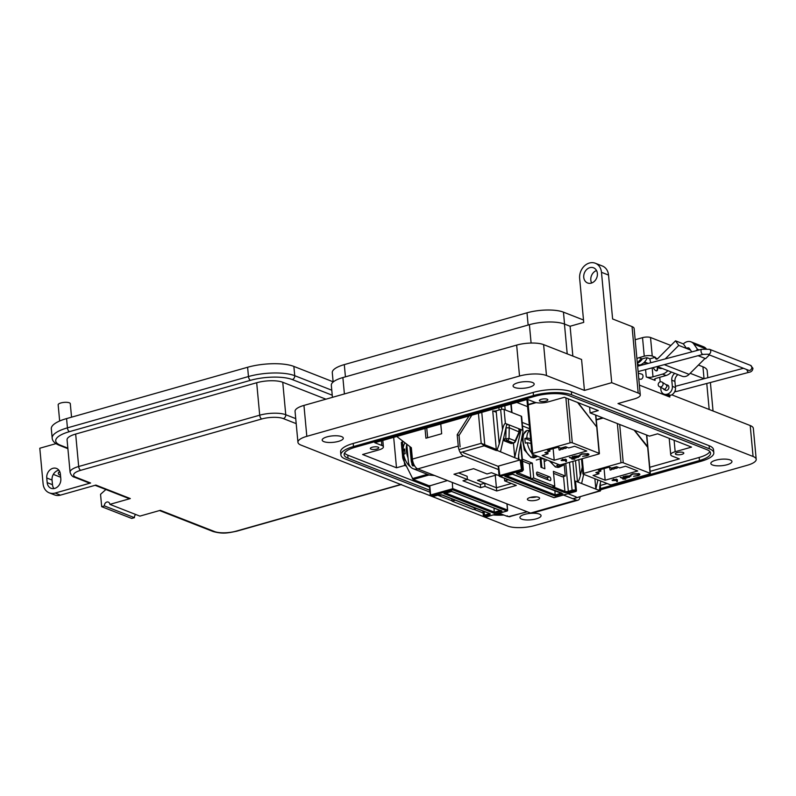 <?xml version="1.0" encoding="UTF-8"?>
<svg xmlns="http://www.w3.org/2000/svg" width="796" height="796" viewBox="0 0 796 796"><rect width="100%" height="100%" fill="white"/><g stroke="black" fill="none" stroke-linecap="round" stroke-linejoin="round"><path stroke-width="1.19" d="M554.941 490.853L555.15 496.047L504.823 476.336L512.594 474.127L561.707 493.082M505.888 475.53L505.221 476.277L512.505 474.207M522.335 470.615A0.826 0.677 -68.6 0 0 522.952 469.63L522.166 469.322A0.826 0.677 111.4 0 1 521.549 470.307L520.156 459.919L498.575 466.038L499.978 476.416L554.106 497.629L575.687 491.51L574.901 491.202A1.662 0.507 174.7 0 0 572.613 491.241L568.861 492.306A3.313 1.015 -5.3 0 1 564.294 492.396L517.111 473.909A3.313 1.015 -5.3 0 1 518.087 472.416L521.848 471.351A1.662 0.507 174.7 0 0 522.335 470.615L499.978 476.416A0.826 0.677 111.4 0 1 499.211 475.829L499.072 475.71A0.826 0.826 0 0 0 499.599 476.406L553.737 497.609A0.826 0.677 -68.6 0 0 554.106 497.629L554.384 497.55M575.458 481.371L576.284 490.814M467.421 479.391L480.326 484.446L484.754 483.192L496.415 487.759L511.42 483.5L496.415 487.759L477.491 480.346L496.933 474.834M429.392 485.868L413.124 479.5L404.318 461.969C402.806 458.695 402.378 457.043 403.015 457.013M447.432 480.535L429.522 485.918M499.251 513.231L507.032 516.286A3.313 1.015 -5.3 0 1 508.913 516.554L527.27 511.808M582.274 467.172L580.324 475.769C579.319 479.749 578.364 481.789 577.458 481.898L598.811 490.266L599.517 489.49M575.488 460.625L577.458 481.898L575.428 481.102M520.156 459.919L497.56 450.596A3.313 1.015 -5.3 0 1 495.679 450.327L484.157 445.82L481.212 443.332L459.003 449.621M403.463 441.631L402.458 441.919A2.487 0.756 174.7 0 0 401.323 442.675L402.706 457.541M496.286 412.258L492.724 410.865A2.487 0.756 -5.3 0 0 496.147 410.806L500.654 409.522L502.515 429.571C503.51 425.591 504.465 423.552 505.37 423.442L521.072 429.591L514.753 457.332L513.43 443.044M518.524 454.904L518.902 458.964L518.425 457.72L519.072 451.78L523.002 431.402L521.629 416.547A2.487 0.756 174.7 0 0 521.231 416.189L504.077 409.462A2.487 0.756 174.7 0 0 500.654 409.522M508.306 479.819L504.654 480.854L516.315 485.421L496.714 490.973L495.261 475.302M413.144 462.625L413.164 465.949A0.826 0.677 111.4 0 1 412.786 465.929L411.98 464.774L410.328 446.914M495.679 450.327A0.826 0.677 -68.6 0 0 496.296 449.352A2.487 0.756 174.7 0 0 497.221 449.531L497.56 450.596M523.002 431.402L522.524 430.168L521.072 429.591L519.33 430.089M581.607 483.52L583.697 474.346M597.935 479.918L595.846 489.102L594.881 478.724M573.12 498.803L599.308 490.923A3.313 1.015 -5.3 0 1 598.811 490.266M507.221 515.778L507.032 516.286M452.327 482.456L452.735 489.819L506.873 511.022L485.57 517.062M412.905 461.809L412.398 465.361M492.724 410.865L496.296 449.352L481.212 443.332L478.426 413.313M506.833 424.019L500.515 451.76M599.487 489.659L600.363 490.117A0.826 0.677 -68.6 0 1 599.746 491.092L572.881 498.714M497.221 449.531L499.231 443.999L496.147 410.806M502.515 429.571L499.231 443.999M599.308 490.923A0.826 0.677 -68.6 0 0 599.925 489.948A2.487 0.756 174.7 0 1 599.527 489.61L600.741 481.023M500.803 510.345L502.017 511.112L494.246 513.311L443.919 493.6L451.382 490.983M444.994 492.794L444.317 493.54L451.611 491.48M494.246 513.311L494.037 508.117M516.803 402.438L527.569 406.656M522.166 422.397L529.29 425.183M499.112 409.96L498.883 407.512M506.664 424.746A2.487 0.756 -5.3 0 1 509.062 424.885L518.843 428.716A2.487 0.756 -5.3 0 1 519.231 429.074L519.519 432.129L509.331 427.79L505.908 427.86M540.285 457.332L540.424 458.844L543.976 458.785L544.872 468.774L540.972 467.252L540.195 458.904M546.563 459.799L545.807 460.954L544.195 461.411M503.38 439.173L509.042 438.417L515.151 440.815A2.487 0.935 23.8 0 1 515.4 441.551L519.519 432.129M540.424 458.844L536.265 460.018M454.874 500.007L475.988 508.614L473.142 509.42L452.068 501.162L451.849 498.823M452.068 501.162L454.904 500.356M549.927 480.595A1.97 0.975 74.2 0 0 550.285 480.625A1.97 0.975 74.2 0 0 550.772 478.804A1.97 0.975 74.2 0 0 549.578 476.864L537.469 472.118A1.97 0.975 -105.8 0 0 537.111 472.088A1.97 0.975 -105.8 0 0 536.623 473.909A1.97 0.975 -105.8 0 0 537.817 475.849L549.927 480.595M536.594 473.69L546.743 477.67A1.97 0.975 -105.8 0 1 547.966 479.829M529.619 428.745L522.504 425.95M522.345 459.192L532.315 463.103L533.698 478.018L554.772 486.276L553.389 471.351L565.279 476.008L564.195 464.307M554.772 486.276L551.936 487.082L530.852 478.824L529.469 463.899L522.534 461.183M541.847 467.59L541.041 458.834M565.279 476.008L562.434 476.814L553.578 473.341M533.698 478.018L530.852 478.824M532.315 463.103L529.469 463.899M529.758 430.248L527.489 430.487A14.079 6.965 74.2 0 0 526.902 430.596A14.079 6.965 74.2 0 0 523.46 443.591A14.079 6.965 74.2 0 0 531.977 457.501A14.079 6.965 74.2 0 0 534.584 457.69A14.079 6.965 74.2 0 0 535.141 457.481L537.618 456.287M533.27 454.586A13.462 6.657 74.2 0 0 534.026 455.183L532.315 455.969A13.771 6.816 74.2 0 0 533.688 456.715A13.771 6.816 74.2 0 0 535.012 457.023L534.842 455.203M530.982 443.481A44.715 13.671 174.7 0 0 527.26 442.715A13.462 6.657 74.2 0 0 531.887 453.163M527.26 442.715L525.36 443.133A13.771 6.816 74.2 0 1 524.922 438.427L526.823 437.999A13.462 6.657 -105.8 0 1 529.788 430.527M530.733 440.705L524.922 438.427M537.409 456.207A13.462 6.657 -105.8 0 1 536.713 456.237L535.012 457.023M530.554 438.765A44.715 13.671 174.7 0 0 526.823 437.999M550.852 461.481A14.079 6.965 74.2 0 0 556.354 467.043A14.079 6.965 74.2 0 0 558.961 467.242A14.079 6.965 74.2 0 0 559.518 467.033L562.782 465.461A13.462 6.657 -105.8 0 1 561.09 465.779L559.389 466.575L559.22 464.745M557.648 464.138A13.462 6.657 74.2 0 0 558.404 464.725L556.693 465.521A13.771 6.816 74.2 0 0 558.066 466.257A13.771 6.816 74.2 0 0 559.389 466.575M564.593 463.72A13.462 6.657 -105.8 0 1 562.782 465.461M561.09 465.779A44.715 36.377 -68.6 0 0 561.27 464.655L598.662 454.058A1.632 0.497 174.7 0 0 599.408 453.561A1.632 0.497 174.7 0 0 599.139 453.322L572.304 442.815A1.632 0.497 174.7 0 0 570.055 442.855L532.693 453.441A1.632 0.497 174.7 0 0 531.957 453.939A1.632 0.497 174.7 0 0 532.216 454.178L559.061 464.685A1.632 0.497 174.7 0 0 561.299 464.645M408.03 457.889A14.079 6.965 -105.8 0 1 406.786 444.427M405.104 442.904A13.462 6.657 74.2 0 0 403.144 449.561A44.715 13.671 174.7 0 0 404.766 450.874M410.388 466.725L410.348 466.735A13.462 6.657 -105.8 0 1 403.582 454.267L405.144 453.71A13.771 6.816 74.2 0 1 404.706 448.994L403.144 449.561M528.375 500.216A6.129 1.871 174.7 0 0 535.31 500.415A6.129 1.871 174.7 0 0 539.598 498.197A6.129 1.871 174.7 0 0 538.623 497.311A6.129 1.871 174.7 0 0 531.678 497.122A6.129 1.871 174.7 0 0 527.39 499.331A6.129 1.871 174.7 0 0 528.375 500.216M536.434 496.873A6.129 1.871 -5.3 0 1 530.265 497.44M496.714 490.973L485.053 486.406L480.625 487.669L462.993 480.764L467.431 479.5L453.969 474.237L473.58 468.675L487.033 473.948L491.46 472.685L499.072 475.67M396.756 436.477L411.353 447.71L412.408 459.083A8.457 4.179 74.2 0 0 417.731 468.894A10.119 8.229 111.4 0 1 413.154 468.725L429.452 475.113L434.586 475.501L530.524 513.082A8.457 4.179 74.2 0 0 532.086 513.201L577.936 500.206A8.457 4.179 -105.8 0 1 576.374 500.087L563.468 495.032M498.505 469.58L463.58 455.899A8.457 4.179 -105.8 0 1 458.257 446.088L457.202 434.706L459.043 435.422L460.098 446.805M458.566 472.933L467.133 476.287L467.431 479.5M463.282 452.675L498.206 466.356M568.065 493.729L576.075 496.863M480.625 487.669L480.326 484.446M485.053 486.406L484.754 483.192M504.654 480.854L504.425 478.296M413.154 468.725A10.119 8.229 111.4 0 1 408.388 461.71L406.756 444.168M580.145 496.813A8.457 4.179 -105.8 0 1 577.936 500.206M409.9 446.586L411.224 460.904A6.716 5.463 -68.6 0 0 411.83 463.113M440.765 423.989L441.671 433.75L425.92 438.218L425.014 428.457M457.202 434.706L469.023 415.98M426.736 427.969L427.641 437.73M471.819 415.194L459.043 435.422M558.503 447.292L559.23 450.098L560.762 449.66L560.613 448.118M561.628 447.879L562.006 449.312L563.528 448.874L563.389 447.372M547.797 451.8L547.986 453.829L544.892 452.625L549.877 451.203L547.409 450.238L558.215 447.173L560.683 448.148L565.667 446.725L568.762 447.939L574.652 446.277L586.761 451.014L554.205 460.247L553.13 448.616M564.404 447.093L564.772 448.526L566.304 448.088L566.195 446.934M596.682 426.974L578.085 402.657M535.38 402.448L528.156 404.487A1.632 0.497 174.7 0 0 527.668 404.686L527.698 405.084A1.632 0.497 -5.3 0 1 528.196 404.885L536.166 402.627M547.986 453.829L542.096 455.501L554.205 460.247M587.478 453.541L587.518 453.919C588.552 454.456 588.144 455.023 586.304 455.601L582.612 456.317L586.742 455.8C588.99 455.093 589.478 454.407 588.194 453.75L581.816 453.879L579.657 455.153L582.304 454.068L588.025 454.247M588.931 454.387L588.194 453.75M574.802 459.183L573.428 458.645L573.936 458.217L569.369 457.491L572.364 458.665L571.856 459.093L574.802 459.183M566.473 459.829L562.344 459.401L561.518 460.605L565.041 460.536A5.104 1.562 -5.3 0 0 565.747 460.307L565.727 461.59L566.483 461.551L565.946 459.342M561.081 460.217L562.026 460.357M575.568 457.61L578.393 457.282L579.408 455.81L572.135 456.705L575.558 458.048L576.205 457.859L575.548 457.382M579.916 456.257L579.408 455.81M549.728 449.581L549.877 451.203M596.731 426.984L595.587 415.034M599.139 453.322L596.771 427.382M527.599 404.736L527.718 405.681M596.702 426.984L577.588 402.458M535.957 402.587L528.037 404.935M572.702 456.546L575.607 457.63M578.354 456.884L579.369 455.411M578.821 455.64L579.04 456.158M574.145 456.625L574.264 456.098M574.483 457.193L575.279 456.058L578.752 455.989L577.966 457.113L574.483 457.193L574.045 456.436M565.737 461.192L566.444 461.153L566.463 459.79M565.389 459.192L565.568 459.76M565.25 459.123L564.663 459.919M561.996 459.969L562.762 459.302M562.105 460.018L562.752 459.212M562.782 459.6L565.289 459.521L564.702 460.317L562.145 460.406M564.702 460.317L565.25 459.173M572.344 458.546L574.205 458.954M569.926 457.332L572.364 458.665M579.926 454.745L580.503 455.103M580.463 454.715L581.16 454.088M587.418 455.183L588.861 454.198M587.518 453.551L588.075 454.048M563.16 447.442L563.528 448.874M565.976 446.855L566.304 448.088M560.334 448.009L560.762 449.66M609.447 467.242L610.174 470.048L611.706 469.62L611.557 468.078M612.572 467.829L612.95 469.262L614.472 468.834L614.333 467.332M598.741 471.749L598.93 473.789L595.836 472.575L600.821 471.162L598.353 470.197L609.159 467.133L611.627 468.098L616.611 466.685L619.706 467.899L625.596 466.227L637.705 470.973L605.149 480.207L604.074 468.575M615.348 467.043L615.716 468.476L617.238 468.048L617.139 466.894M650.083 473.282L623.248 462.765A1.632 0.497 174.7 0 0 620.999 462.804L583.637 473.401A1.632 0.497 174.7 0 0 582.901 473.899A1.632 0.497 174.7 0 0 583.16 474.127L609.995 484.645A1.632 0.497 174.7 0 0 612.243 484.605L649.606 474.008A1.632 0.497 174.7 0 0 650.342 473.52A1.632 0.497 174.7 0 0 650.083 473.282L647.606 446.556L634.531 430.288M596.294 419.98L603.199 418.019M598.93 473.789L593.04 475.461L605.149 480.207M638.422 473.491L638.452 473.879C639.496 474.416 639.088 474.973 637.238 475.56L633.556 476.267L637.686 475.759C639.934 475.053 640.422 474.366 639.138 473.71L632.76 473.839L630.601 475.113L633.248 474.028L638.969 474.207M639.865 474.346L639.138 473.71M625.746 479.142L624.372 478.605L624.87 478.177L620.303 477.451L623.298 478.625L622.8 479.053L625.746 479.142M617.417 479.789L613.288 479.361L612.462 480.555L615.985 480.495A5.104 1.562 -5.3 0 0 616.691 480.267L616.671 481.54L617.417 481.5L616.89 479.301M612.024 480.177L612.97 480.306M626.512 477.57L629.337 477.232L630.352 475.759L623.079 476.665L626.492 477.998L627.139 477.819L626.492 477.341M630.86 476.217L630.352 475.759M600.672 469.54L600.821 471.162M602.602 417.781L596.254 419.582M647.675 446.944L646.531 434.994M634.163 430.148L647.705 447.342M603.05 417.96L596.284 419.88M623.646 476.505L626.542 477.58M629.298 476.844L630.313 475.371M629.765 475.6L629.984 476.108M625.089 476.585L625.208 476.048M625.427 477.142L626.223 476.018L629.696 475.938L628.91 477.073L625.427 477.142L624.979 476.396M616.671 481.152L617.388 481.112L617.407 479.739M616.333 479.152L616.502 479.719M616.194 479.083L615.607 479.879M612.94 479.918L613.696 479.252M613.049 479.968L613.696 479.162M613.726 479.56L616.223 479.471L615.646 480.267L613.079 480.366M615.646 480.267L616.194 479.132M623.288 478.505L625.149 478.913M620.87 477.292L623.298 478.625M630.87 474.705L631.447 475.063M631.407 474.665L632.104 474.048M638.362 475.132L639.805 474.157M638.462 473.501L639.019 474.008M614.104 467.401L614.472 468.834M616.92 466.804L617.238 468.048M611.268 467.958L611.706 469.62M658.173 367.324A5.383 4.378 -68.6 0 0 659.586 368.309A5.383 4.378 -68.6 0 0 662.023 368.399A5.383 4.378 -68.6 0 0 662.063 368.389M595.328 263.247L602.383 266.013A13.044 10.617 111.4 0 1 608.532 275.068L601.477 272.302A13.044 10.617 -68.6 0 0 595.328 263.247A13.044 10.617 -68.6 0 0 589.418 263.018A13.044 10.617 -68.6 0 0 579.657 278.481L583.727 322.39L570.095 326.251L572.861 356.081M589.846 267.665A8.149 6.637 111.4 0 1 593.537 267.794A8.149 6.637 111.4 0 1 597.318 275.645A8.149 6.637 111.4 0 1 591.279 283.117A8.149 6.637 111.4 0 1 587.587 282.978A8.149 6.637 111.4 0 1 583.806 275.137A8.149 6.637 111.4 0 1 589.846 267.665M338.479 441.372A10.597 3.244 174.7 0 0 343.295 438.148A10.597 3.244 174.7 0 0 337.643 435.83A10.597 3.244 174.7 0 0 326.997 436.875A10.597 3.244 174.7 0 0 322.181 440.098A10.597 3.244 174.7 0 0 327.823 442.417A10.597 3.244 174.7 0 0 338.479 441.372M531.41 513.281A10.597 3.244 174.7 0 0 524.763 514.345A10.597 3.244 174.7 0 0 519.947 517.579A10.597 3.244 174.7 0 0 525.589 519.888A10.597 3.244 174.7 0 0 536.245 518.843A10.597 3.244 174.7 0 0 541.061 515.619A10.597 3.244 174.7 0 0 531.818 513.261M727.136 464.725A10.597 3.244 174.7 0 0 731.952 461.501A10.597 3.244 174.7 0 0 726.3 459.183A10.597 3.244 174.7 0 0 715.654 460.227A10.597 3.244 174.7 0 0 710.838 463.451A10.597 3.244 174.7 0 0 716.48 465.769A10.597 3.244 174.7 0 0 727.136 464.725M529.36 387.254A10.597 3.244 174.7 0 0 534.176 384.02A10.597 3.244 174.7 0 0 528.534 381.712A10.597 3.244 174.7 0 0 517.888 382.757A10.597 3.244 174.7 0 0 513.072 385.98A10.597 3.244 174.7 0 0 518.713 388.299A10.597 3.244 174.7 0 0 529.36 387.254M681.883 454.367A4.239 1.294 174.7 0 0 683.804 453.073A4.239 1.294 174.7 0 0 681.545 452.148A4.239 1.294 174.7 0 0 677.287 452.566A4.239 1.294 174.7 0 0 675.366 453.859A4.239 1.294 174.7 0 0 677.615 454.785A4.239 1.294 174.7 0 0 681.883 454.367M545.917 401.094A4.239 1.294 174.7 0 0 547.837 399.811A4.239 1.294 174.7 0 0 545.578 398.886A4.239 1.294 174.7 0 0 541.32 399.303A4.239 1.294 174.7 0 0 539.399 400.587A4.239 1.294 174.7 0 0 541.648 401.512A4.239 1.294 174.7 0 0 545.917 401.094M376.836 449.034A4.239 1.294 174.7 0 0 378.767 447.74A4.239 1.294 174.7 0 0 376.508 446.815A4.239 1.294 174.7 0 0 372.249 447.233A4.239 1.294 174.7 0 0 370.319 448.526A4.239 1.294 174.7 0 0 372.578 449.451A4.239 1.294 174.7 0 0 376.836 449.034M332.439 397.343L331.325 385.304A25.442 7.781 -5.3 0 1 342.877 377.563L529.4 324.678A25.442 7.781 -5.3 0 1 564.444 324.042L570.095 326.251M608.532 275.068L612.612 318.967L632.034 326.579A13.044 3.99 -5.3 0 1 634.113 328.469L640.283 394.945A13.044 3.99 -5.3 0 1 634.352 398.915L617.995 403.552L753.076 456.476A19.572 5.98 -5.3 0 1 756.2 459.302A19.572 5.98 -5.3 0 1 747.315 465.262L534.604 525.569A19.572 5.98 -5.3 0 1 507.649 526.057L419.661 491.59M690.172 373.294L704.042 378.727L702.938 366.797A26.457 8.089 -5.3 0 1 707.166 370.618L707.823 377.722M710.261 382.548A25.442 7.781 -5.3 0 1 710.48 383.334L713.037 410.995M654.949 378.866L655.098 380.408L646.262 376.956L645.586 369.593M655.098 380.408A4.895 1.492 -5.3 0 1 654.312 379.702A4.895 1.492 -5.3 0 1 656.541 378.209L666.083 375.503A11.413 9.283 -68.6 0 0 671.346 372.03M667.814 370.647A11.413 9.283 111.4 0 1 662.551 374.12L653.009 376.826A4.895 1.492 -5.3 0 1 646.262 376.956M637.566 365.702L639.596 365.135A11.413 9.283 -68.6 0 0 647.188 357.832M642.412 358.837A11.413 9.283 111.4 0 1 637.785 363.075M601.477 272.302L611.716 382.677L638.203 393.055A13.044 3.99 -5.3 0 1 640.283 394.945M596.532 270.55A8.149 6.637 -68.6 0 0 591.657 282.998M419.701 491.968L301.047 445.123A19.572 5.98 -5.3 0 1 297.933 442.297L295.057 411.373A19.572 5.98 -5.3 0 1 303.953 405.413L516.654 345.106A19.572 5.98 -5.3 0 1 543.608 344.618L581.577 359.493L584.443 390.418L611.716 382.677M665.158 395.214L666.063 394.955M671.784 394.836L750.21 425.552A19.572 5.98 -5.3 0 1 753.334 428.387L756.2 459.302M639.367 385.105L669.854 397.045L669.715 395.562M713.813 452.795L713.524 449.7A27.721 8.477 174.7 0 0 709.097 445.69L571.369 391.731A27.721 8.477 174.7 0 0 533.181 392.428L353.195 443.452A27.721 8.477 174.7 0 0 340.608 451.899L340.897 454.984A27.721 8.477 -5.3 0 1 353.484 446.546L533.469 395.522A27.721 8.477 -5.3 0 1 571.657 394.826L709.385 448.785A27.721 8.477 -5.3 0 1 713.813 452.795A27.721 8.477 -5.3 0 1 701.216 461.232L600.691 489.739M297.933 442.297A19.572 5.98 -5.3 0 1 306.818 436.337L519.519 376.03A19.572 5.98 -5.3 0 1 546.474 375.543L584.443 390.418M503.898 515.052A27.721 8.477 -5.3 0 1 493.122 514.972M483.072 512.962A27.721 8.477 -5.3 0 1 483.053 512.952L473.66 509.281M452.029 500.803L437.81 495.231M429.979 492.167L345.315 459.003A27.721 8.477 -5.3 0 1 340.897 454.984M600.582 488.575L699.455 460.546A24.457 7.482 174.7 0 0 710.559 453.093A24.457 7.482 174.7 0 0 706.659 449.561L568.931 395.602A24.457 7.482 174.7 0 0 535.23 396.209L355.255 447.243A24.457 7.482 174.7 0 0 344.141 454.685A24.457 7.482 174.7 0 0 348.041 458.227L429.8 490.256M496.296 514.077A24.457 7.482 174.7 0 0 501.57 514.146M441.68 494.903L451.859 498.893M475.958 508.336L482.903 511.052M649.765 467.282L679.346 458.894L672.282 456.128A9.781 2.995 -5.3 0 1 670.72 454.715A9.781 2.995 -5.3 0 1 675.167 451.73L691.535 447.093L657.625 433.81L649.446 436.138L590.115 412.895L598.293 410.567L564.394 397.294L548.036 401.93A9.781 2.995 -5.3 0 1 534.554 402.169L527.489 399.403L374.777 442.705L381.841 445.471A9.781 2.995 -5.3 0 1 383.403 446.884A9.781 2.995 -5.3 0 1 378.956 449.869L362.598 454.506L396.498 467.789L393.682 437.342M429.512 487.162L347.752 455.133A24.457 7.482 -5.3 0 1 344.529 453.093M709.893 451.601A24.457 7.482 -5.3 0 1 699.167 457.451L650.143 471.351M607.169 483.53L600.293 485.48M396.498 467.789L404.686 465.461L406.308 466.098M589.587 407.154L590.115 412.895M404.686 465.461L404.368 462.078M403.154 449.412L402.398 440.815M664.998 389.891A2.776 2.259 -68.6 0 0 665.585 390.259A2.776 2.259 -68.6 0 0 666.839 390.299A2.776 2.259 -68.6 0 0 668.889 387.761A2.776 2.259 -68.6 0 0 667.605 385.095A2.776 2.259 -68.6 0 0 666.929 384.965M706.201 348.738A8.925 7.263 -68.6 0 0 703.604 346.787L691.047 341.862A8.925 7.263 111.4 0 1 693.863 344.111L697.505 349.295L696.042 350.757M652.242 356.051L650.521 337.504A5.801 1.771 174.7 0 0 642.531 337.643L644.253 356.19A5.801 1.771 -5.3 0 1 652.242 356.051L655.387 357.275L655.446 357.961A1.632 1.323 -68.6 0 0 657.615 358.727L675.535 340.827L683.376 343.902A8.925 7.263 111.4 0 1 687.008 341.713A8.925 7.263 111.4 0 1 691.047 341.862M691.774 351.892L689.426 348.539A2.398 1.95 -68.6 0 0 686.6 348.489L678.749 345.414L665.227 358.916M635.158 339.733L642.531 337.643M644.253 356.19L638.979 357.693A6.517 5.303 -68.6 0 0 636.929 358.757M650.521 337.504L670.879 345.474M655.387 357.275L649.934 358.827L647.685 357.941A1.662 0.507 174.7 0 0 645.407 357.991L642.113 358.916L638.979 357.693M637.427 364.18A6.517 5.303 111.4 0 1 642.113 358.916M650.989 362.687A8.149 6.627 111.4 0 1 649.994 359.513L649.934 358.827M674.789 373.374A6.517 5.303 -68.6 0 0 671.774 380.18L672.351 386.358A6.517 5.303 111.4 0 1 667.466 394.09L666.919 394.239A6.517 5.303 111.4 0 1 663.973 394.129A6.517 5.303 111.4 0 1 660.899 389.602L660.7 387.513M660.183 381.891L659.755 377.304M677.933 374.608A6.517 5.303 -68.6 0 0 674.909 381.403L675.486 387.592A6.517 5.303 111.4 0 1 670.61 395.314L670.063 395.473A6.517 5.303 111.4 0 1 667.108 395.363L663.973 394.129M675.535 340.827L678.749 345.414M657.247 366.498L682.092 376.239A8.149 6.627 -68.6 0 0 689.097 374.369L664.262 364.648M705.067 358.429L689.097 374.369M690.44 349.991L686.6 348.489L683.376 343.902M709.365 354.916L705.624 358.648L698.082 355.693M697.505 349.295L699.147 349.941M656.551 366.687L658.133 367.304A4.975 4.05 -68.6 0 0 659.804 367.503M658.591 367.444A4.975 4.05 -68.6 0 0 659.028 367.652A4.975 4.05 -68.6 0 0 660.7 367.861M657.516 367.065L657.128 369.702A1.095 0.886 111.4 0 1 655.675 370.608A9.094 7.393 111.4 0 1 653.247 367.563M655.984 370.727L656.073 370.757A1.095 0.886 -68.6 0 0 657.516 369.851L657.914 367.215M333.146 382.01L332.28 372.667A26.457 8.089 -5.3 0 1 344.3 364.608L527.002 312.808A26.457 8.089 -5.3 0 1 563.449 312.151L583.508 320.012M698.45 365.036L702.938 366.797M60.506 475.351A13.044 3.99 -5.3 0 1 60.426 475.321A13.044 3.99 -5.3 0 1 58.337 473.431A13.044 3.99 -5.3 0 1 59.66 471.441M60.814 478.754L60.387 474.118A8.149 6.637 -68.6 0 0 56.546 468.456A8.149 6.637 -68.6 0 0 49.631 470.237A8.149 6.637 -68.6 0 0 46.755 477.988L47.183 482.625A8.149 6.637 -68.6 0 0 51.034 488.276A8.149 6.637 -68.6 0 0 57.949 486.495A8.149 6.637 -68.6 0 0 60.814 478.754M296.202 423.631L283.316 418.587A15.651 4.786 174.7 0 0 261.755 418.975L80.724 470.307A15.651 4.786 174.7 0 0 76.117 477.331A3.264 2.657 111.4 0 1 74.645 477.282L89.112 482.953A3.264 2.657 -68.6 0 0 90.595 483.003L55.153 493.052A13.044 10.607 111.4 0 1 49.243 492.833A13.044 10.607 111.4 0 1 43.093 483.779L39.8 448.228L55.969 443.641M53.969 488.585A8.149 6.637 111.4 0 1 52.486 484.694L52.048 480.058A8.149 6.637 111.4 0 1 58.904 470.227M80.724 470.307A3.264 1.612 -105.8 0 1 78.675 466.516A18.915 5.781 -5.3 0 0 70.088 472.277L67.073 439.82A18.915 5.781 -5.3 0 1 75.67 434.059L256.69 382.737A18.915 5.781 -5.3 0 1 282.749 382.269L325.932 399.184M332.24 395.214L292.291 379.563A30.328 9.273 174.7 0 0 250.511 380.319L69.491 431.641A3.264 1.612 -105.8 0 1 67.431 427.86A33.581 10.268 174.7 0 0 52.178 438.089L51.312 428.815A33.581 10.268 -5.3 0 1 66.575 418.587L247.606 367.264A33.581 10.268 -5.3 0 1 293.863 366.419L333.126 381.801M60.685 477.262L53.332 474.386M49.243 492.833L54.546 494.903A13.044 10.607 -68.6 0 0 60.446 495.132L95.888 485.082L130.315 498.565L109.868 504.365L139.877 516.116L160.324 510.326L214.522 531.549A15.651 4.786 174.7 0 0 236.084 531.161L401.184 484.356M135.678 514.475A3.264 2.657 -68.6 0 0 134.424 517.669L131.698 518.435L101.689 506.684L100.545 494.316L105.888 489.52M109.868 504.365A3.264 2.657 -68.6 0 0 108.326 502.097A3.264 2.657 -68.6 0 0 105.56 502.813A3.264 2.657 -68.6 0 0 104.415 505.908L134.424 517.669M104.415 505.908L101.689 506.684M95.112 485.301L128.843 498.505A3.264 2.657 -68.6 0 0 130.315 498.565M71.55 417.174L70.297 403.681A6.099 1.861 174.7 0 0 69.322 402.796A6.099 1.861 174.7 0 0 62.426 402.607A6.099 1.861 174.7 0 0 58.158 404.806L59.66 421.004M59.193 471.819A11.353 3.473 -5.3 0 0 60.088 472.655L60.118 472.645M658.212 384.816A2.647 2.348 122.5 0 1 663.078 383.861A2.647 2.348 122.5 0 1 658.212 384.816M659.227 386.567L664.919 389.463L667.058 386.408L666.083 384.677L662.073 382.11M638.79 378.826L640.412 379.234A2.647 1.89 -75.9 0 0 642.989 375.991A2.647 1.89 -75.9 0 0 641.695 374.1L638.273 373.234M562.921 493.838L555.15 496.047M561.081 493.251L555.319 494.893L506.714 475.849M568.861 492.306L568.334 491.351A2.487 0.756 174.7 0 1 564.911 491.411A0.826 0.677 111.4 0 1 564.294 492.396M572.613 491.241L572.095 490.286A2.487 0.756 -5.3 0 1 575.518 490.217L576.304 490.525A0.826 0.677 -68.6 0 1 575.687 491.51L554.265 497.639A0.826 0.826 0 0 1 553.737 497.609M565.747 463.391L568.334 491.351L572.095 490.286L569.498 462.327M574.901 491.202A0.826 0.677 -68.6 0 0 575.518 490.217L572.841 461.381M576.025 491.301L575.836 491.52A0.826 0.826 0 0 0 576.433 490.644L575.558 481.222M521.29 459.899L522.166 469.322L499.072 475.71L498.197 466.287M520.654 444.835L522.952 469.63A2.487 0.756 -5.3 0 1 523.35 469.988L521.997 471.371L518.365 472.346M518.087 472.416L517.33 472.565M517.111 473.909A0.826 0.677 -68.6 0 0 517.728 472.923A2.487 0.756 174.7 0 1 517.43 472.744M563.528 476.505L564.911 491.411L553.061 486.764M530.783 478.038L517.698 472.615M481.769 412.368L484.784 444.835A0.826 0.677 111.4 0 1 484.157 445.82L460.297 452.586M414.447 465.58L413.164 465.949M429.084 474.973L413.124 479.5M508.773 516.574A0.826 0.677 -68.6 0 0 509.35 516.723L527.022 511.709M599.617 486.664L600.363 490.117L599.885 484.933M508.913 516.554A0.826 0.677 111.4 0 1 508.326 516.395M509.898 516.733L507.241 516.335M429.76 485.55L430.636 494.973L452.904 488.654L507.49 510.037L506.913 503.838M427.442 474.326L412.338 478.615M522.524 430.168L521.231 416.189M504.077 409.462L505.37 423.442M403.164 449.571L403.602 454.267M403.612 454.416L404.318 461.969M580.324 475.769L578.831 459.68M507.211 510.813L506.873 511.022A0.826 0.677 -68.6 0 0 507.49 510.037L507.47 510.326M429.382 485.799L430.258 495.221A0.826 0.826 0 0 0 430.785 495.918A0.826 0.677 -68.6 0 1 430.397 495.341L431.153 495.928L452.735 489.819M432.467 496.575A0.826 0.826 0 0 0 432.994 496.605L432.835 496.595A0.826 0.677 111.4 0 1 432.467 496.575L430.785 495.918A0.826 0.677 -68.6 0 0 431.153 495.928L432.835 496.595L438.258 495.062M441.959 494.893A0.826 0.677 111.4 0 0 442.168 495.032L489.351 513.519A0.826 0.677 111.4 0 0 489.729 513.529L442.546 495.052A0.826 0.677 111.4 0 1 442.168 495.032L438.138 495.142L433.114 496.515M488.137 513.042L488.237 514.057A2.487 0.756 174.7 0 0 489.301 513.5M489.729 513.529A3.313 1.015 -5.3 0 1 488.754 515.022L484.993 516.087A1.662 0.507 174.7 0 0 484.505 516.833L485.291 517.141A0.826 0.677 111.4 0 1 484.923 517.121A0.826 0.826 0 0 0 485.451 517.151L507.022 511.032A0.826 0.826 0 0 0 507.619 510.156L507.042 503.888M451.7 491.391L502.017 511.112M437.979 495.132A3.313 1.015 -5.3 0 1 442.546 495.052M484.137 511.47L484.475 515.121L488.237 514.057L488.754 515.022M482.893 510.982L483.351 515.878A2.487 0.756 -5.3 0 1 484.475 515.121L484.993 516.087M484.505 516.833A0.826 0.677 111.4 0 1 484.137 516.813L484.923 517.121M500.177 510.525L494.415 512.156L445.82 493.122M511.619 412.418L510.853 404.129M504.823 405.831L505.201 409.91M501.48 406.776L501.719 409.323M509.331 427.79L509.062 424.885M518.843 428.716L519.111 431.621M510.554 443.332A2.487 2.487 0 0 0 512.136 443.412A2.487 1.234 -105.8 0 1 511.679 443.372L513.35 442.904L507.241 440.506L505.569 440.984A2.487 2.02 111.4 0 1 504.445 440.934L510.554 443.332A2.487 2.02 -68.6 0 0 511.679 443.372L505.569 440.984A2.487 1.234 -105.8 0 1 504.166 438.944L503.759 437.511M509.241 427.77L509.042 438.417A2.487 2.02 111.4 0 1 507.241 440.506A2.487 1.234 -105.8 0 1 505.828 438.477L506.037 427.83M512.136 443.412L513.808 442.934A2.487 1.234 -105.8 0 1 513.35 442.904A2.487 2.02 -68.6 0 0 515.151 440.815L519.191 431.671M546.743 477.67L549.578 476.864M536.812 472.307L537.469 472.118M463.58 455.899L417.731 468.894L434.586 475.501M530.524 513.082L576.374 500.087M458.257 446.088L412.408 459.083M565.886 397.871L570.055 442.855M528.196 404.885L532.693 453.441M528.156 404.487L527.688 399.483M572.304 442.815L568.225 398.786M617.358 423.562L620.999 462.804M582.274 458.705L583.637 473.401M623.248 462.765L619.696 424.477M344.399 393.95L342.877 377.563M706.768 383.473L709.186 409.482M645.088 364.25L644.889 362.12M662.551 374.12L666.083 375.503M653.009 376.826L652.173 367.851M637.437 364.289L639.596 365.135M632.034 326.579L638.203 393.055M564.444 324.042L567.21 353.872M529.4 324.678L531.101 343.046M753.076 456.476L750.21 425.552M543.608 344.618L546.474 375.543M306.818 436.337L303.953 405.413M516.654 345.106L519.519 376.03M709.097 445.69L709.385 448.785M353.484 446.546L353.195 443.452M533.469 395.522L533.181 392.428M571.657 394.826L571.369 391.731M347.752 455.133L348.041 458.227M699.167 457.451L699.455 460.546M381.841 445.471L381.413 440.825M674.103 440.268L675.167 451.73M693.863 344.111L705.664 348.738M655.446 357.961L657.546 358.787M670.063 395.473L666.919 394.239M667.466 394.09L670.61 395.314M675.486 387.592L672.351 386.358M674.909 381.403L671.774 380.18M527.002 312.808L528.136 325.037M564.553 324.081L563.449 312.151M344.3 364.608L345.434 376.836M52.486 484.694L47.183 482.625M46.755 477.988L52.048 480.058M69.491 431.641A30.328 9.273 174.7 0 0 60.546 445.262L67.839 448.118M60.446 495.132L55.153 493.052M76.117 477.331L90.595 483.003M256.69 382.737L259.705 415.194L78.675 466.516L75.67 434.059M60.546 445.262A3.264 2.657 111.4 0 1 59.073 445.203L67.899 448.665M250.511 380.319A3.264 1.612 -105.8 0 1 248.461 376.538L67.431 427.86L66.575 418.587M292.291 379.563A3.264 2.657 -68.6 0 0 294.729 375.692A33.581 10.268 174.7 0 0 248.461 376.538L247.606 367.264M331.773 390.209L294.729 375.692L293.863 366.419M282.749 382.269L285.754 414.726L295.734 418.636M261.755 418.975A3.264 1.612 -105.8 0 1 259.705 415.194A18.915 5.781 -5.3 0 1 285.754 414.726A3.264 2.657 -68.6 0 1 283.316 418.587M236.084 531.161A3.264 1.612 74.2 0 0 236.691 531.211L401.502 484.475M214.522 531.549A3.264 2.657 111.4 0 1 213.049 531.499C223.348 534.385 228.9 532.733 236.691 531.211M675.177 390.498A2.647 1.323 -104.8 0 0 676.122 391.423A2.647 1.323 -104.8 0 0 676.6 391.463L748.966 372.309C751.394 371.931 752.717 370.588 752.936 368.269L750.558 365.374A2.647 2.149 111.4 0 1 751.802 367.255A2.647 2.149 111.4 0 1 749.792 370.359A2.647 2.149 111.4 0 1 748.628 370.299L707.574 354.22A2.647 2.149 111.4 0 0 708.738 354.27A2.647 2.149 111.4 0 0 710.748 351.165A2.647 2.149 111.4 0 0 709.505 349.295L701.783 349.245A2.647 1.323 75.2 0 0 701.027 351.235A2.647 1.323 75.2 0 0 702.659 354.32A2.647 1.323 75.2 0 0 703.137 354.359L638.113 371.573M748.966 372.309A2.647 1.323 -104.8 0 1 748.479 372.269A2.647 1.323 -104.8 0 1 746.907 369.623M562.314 493.739L512.485 474.217M600.134 483.709L600.741 490.246L600.114 491.152M520.912 443.7L523.35 469.988M451.581 491.48L501.41 511.002M483.351 515.878L484.137 516.813M511.997 412.567L511.201 404.02M503.211 439.899A2.487 2.487 0 0 0 504.445 440.934M513.808 442.934A2.487 2.487 0 0 0 515.4 441.551M534.584 457.69L531.041 457.461L524.345 449.929L522.146 438.298M522.803 434.984L526.902 430.596M558.961 467.242L555.419 467.013L549.439 460.924M595.836 415.134L596.92 426.785M596.96 427.173L599.408 453.561M526.912 399.572L527.42 405.015M527.459 405.403L531.957 453.939M646.78 435.094L647.864 446.745M647.894 447.133L650.342 473.52M581.508 458.924L582.901 473.899M382.806 440.427L383.403 446.884M669.207 438.347L670.72 454.715M648.223 363.424L644.561 361.991M661.287 368.538L659.028 367.652M52.178 438.089C52.367 440.984 54.665 443.362 59.073 445.203M70.088 472.277C71.033 475.202 72.555 476.864 74.645 477.282M213.049 531.499L159.548 510.544M663.695 389.383L666.252 390.378M665.924 384.567L668.182 385.453M676.6 391.463L674.62 391.841M675.366 386.319L743.484 368.289M750.558 365.374L709.505 349.295M703.137 354.359L707.574 354.22M701.783 349.245L637.616 366.23"/></g></svg>
